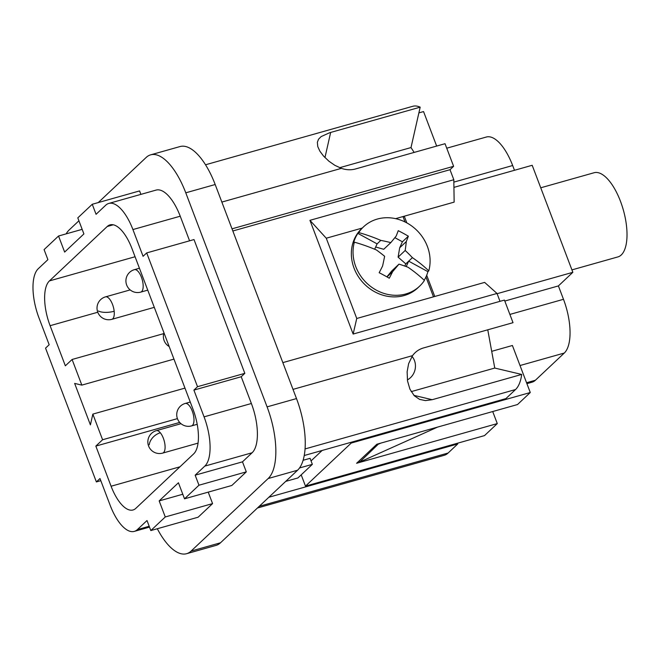 <?xml version="1.0" encoding="UTF-8"?>
<svg xmlns="http://www.w3.org/2000/svg" width="660" height="660" viewBox="0 0 660 660"><rect width="100%" height="100%" fill="white"/><g stroke="black" fill="none" stroke-linecap="round" stroke-linejoin="round"><path stroke-width="0.99" d="M299.524 467.965L312.353 464.343L297.908 477.947L285.714 481.387M356.755 318.483L326.263 238.219L309.944 220.333L353.141 334.051L356.755 318.483L433.488 296.835L425.947 276.986M309.944 220.333L453.816 179.734L450.005 169.702L232.84 230.983M353.141 334.051L497.013 293.452L500.008 301.339M354.37 242.171A40.821 36.383 -133.3 0 0 355.765 266.615A40.821 36.383 -133.3 0 0 419.554 286.234A40.821 36.383 -133.3 0 0 424.413 280.459A81.436 34.7 -155.6 0 0 408.045 267.259A81.023 30.475 -170.4 0 0 398.986 264.132A81.023 3.968 131.2 0 1 392.675 271.598A81.436 12.697 118.7 0 1 389.276 278.231A77.558 33.041 -155.6 0 0 379.17 272.712A81.436 12.697 -61.3 0 0 382.569 266.071A81.023 20.551 -74.3 0 0 384.623 256.278A81.023 36.547 -140.2 0 0 376.456 249.991A81.436 34.7 -155.6 0 0 354.37 242.171L353.512 242.979A40.821 36.383 -133.3 0 1 357.868 233.376L377.099 243.878L380.82 240.38A81.023 30.475 9.6 0 1 390.819 242.616A81.023 3.968 -48.8 0 0 396.19 236.041A81.436 12.697 -61.3 0 0 398.244 230.67A77.558 33.041 24.4 0 1 408.35 236.197L402.41 241.783L394.87 237.666M242.484 461.835L252.112 452.76L204.798 466.117L195.162 475.183L242.484 461.835L246.296 471.867L231.841 485.471L184.528 498.82L198.974 485.215L246.296 471.867M195.162 475.183L198.974 485.215M177.424 418.63L102.589 439.75L92.846 414.109L90.403 424.883L74.646 383.411L81.832 385.118L72.097 359.477L65.348 365.822L50.102 325.693A36.448 14.998 74.2 0 1 49.442 280.904L107.233 226.495L113.281 224.788M102.589 439.75L95.84 446.094L111.086 486.23A36.448 14.998 -105.8 0 0 133.031 509.974A36.448 14.998 -105.8 0 0 135.836 508.34L193.627 453.923A36.448 14.998 -105.8 0 0 192.959 409.142L131.975 248.605A36.448 14.998 -105.8 0 0 110.038 224.862A36.448 14.998 -105.8 0 0 107.233 226.495M146.693 252.912L194.007 239.563L244.827 373.346L241.213 376.745L193.9 390.101L197.513 386.694L146.693 252.912L143.08 256.311L132.916 229.556A40.095 16.5 74.2 0 0 108.785 203.437A40.095 16.5 74.2 0 0 105.699 205.235L96.063 214.302L92.251 204.27L77.806 217.874L83.903 233.929L64.639 252.071L58.542 236.016L44.088 249.612L47.899 259.652L38.272 268.719A40.095 16.5 -105.8 0 0 39.006 317.98L49.17 344.734L45.556 348.142L96.376 481.924L99.99 478.525L110.154 505.279A40.095 16.5 74.2 0 0 134.285 531.399A40.095 16.5 74.2 0 0 137.371 529.601L147.007 520.534L150.818 530.566L165.264 516.962L159.167 500.907L178.431 482.765L184.528 498.82M204.798 466.117A40.095 16.5 -105.8 0 0 204.064 416.856L193.9 390.101M322.138 450.466L311.05 460.903M96.376 481.924L100.807 480.67M301.199 474.845L305.481 486.123L351.236 443.05L350.963 442.332M186.607 553.699L216.018 545.399A58.319 23.999 -105.8 0 0 220.506 542.784L191.095 551.083A58.319 23.999 -105.8 0 1 186.607 553.699A58.319 23.999 -105.8 0 1 157.311 528.734M457.471 443.239L457.743 443.957L268.867 497.252M257.45 508.002L444.18 455.309A51.026 20.996 74.2 0 0 448.107 453.024L457.743 443.957M351.236 443.05L530.277 392.527L512.408 345.493L491.7 351.334M184.973 388.113L92.846 414.109M163.713 333.622L72.097 359.477M173.959 359.114L81.832 385.118M179.693 422.433L95.84 446.094M220.506 542.784L297.561 470.233A58.319 23.999 -105.8 0 0 296.497 398.574L215.185 184.519L185.773 192.819L267.085 406.873A58.319 23.999 -105.8 0 1 268.15 478.533L191.095 551.083M530.277 392.527L517.514 404.539L376.835 444.238L356.606 463.279L497.285 423.588L484.522 435.6L305.481 486.123M526.556 382.742L535.384 380.251L564.284 353.042A43.742 18.002 -105.8 0 0 563.483 299.302L558.401 285.92L572.847 272.316L532.191 165.289L453.931 187.374M82.162 229.35L58.542 236.016M215.185 184.519A58.319 23.999 -105.8 0 0 180.089 146.536L150.67 154.836A58.319 23.999 -105.8 0 0 146.182 157.443L98.249 202.579M185.773 192.819A58.319 23.999 -105.8 0 0 150.67 154.836M244.827 373.346L197.513 386.694M492.707 411.543L497.285 423.588M558.401 285.92L504.801 301.051M232.023 228.83L453.618 166.304L450.005 169.702M92.251 204.27L139.573 190.921L140.885 194.378M108.785 203.437L156.098 190.088A40.095 16.5 74.2 0 1 180.23 216.208L189.577 240.809M252.112 452.76A40.095 16.5 -105.8 0 0 251.377 403.499L241.213 376.745M208.222 492.137L212.578 503.605L198.132 517.209L150.818 530.566M66.148 233.863A58.319 23.999 -105.8 0 1 69.127 230.002L78.911 220.786M572.847 272.316L497.104 293.692M514.478 170.288L512.663 165.52A43.742 18.002 74.2 0 0 486.337 137.024L446.737 148.203M282.843 362.62L504.438 300.085L513.018 322.682L423.505 347.944C418.993 349.255 415.338 351.821 412.533 355.649L408.631 363.635L407.129 371.753L407.525 380.977L409.918 389.161L414.29 395.752L419.587 399.382L425.452 400.603L432.185 399.704L413.927 395.373M398.986 264.132L391.908 270.798L386.875 276.845M392.675 271.598L387.016 276.92M406.222 266.582L408.688 261.154L427.911 271.664A40.821 36.383 -133.3 0 1 424.198 280.252M404.803 266.071L405.793 263.876L412.409 257.647A81.436 34.7 24.4 0 1 428.769 270.856L427.911 271.664M408.35 236.197A81.436 12.697 118.7 0 1 406.296 241.568L399.688 247.789L402.41 241.783M406.296 241.568A81.023 20.551 105.7 0 1 405.19 250.47L398.104 257.144L399.688 247.789M405.19 250.47A81.023 36.547 39.8 0 1 412.409 257.647M405.793 263.876L398.104 257.144M405.042 221.958L402.996 216.562L395.604 218.65M433.488 296.835L484.638 282.397L497.013 293.452M453.816 179.734L454.146 202.125L402.996 216.562M406.808 222.865L404.275 216.2L403.227 217.181M357.868 233.376L358.735 232.567A81.436 34.7 24.4 0 1 380.82 240.38M358.735 232.567A40.821 36.383 -133.3 0 1 363.586 226.792A40.821 36.383 -133.3 0 1 427.375 246.411A40.821 36.383 -133.3 0 1 428.769 270.856M426.698 275.245L434.767 296.472M377.099 243.878L374.665 249.233M304.219 455.524L505.898 398.607L515.534 389.54A51.026 20.996 -105.8 0 0 521.705 374.443L494.761 368.057L411.18 391.636M303.08 460.292L310.068 458.32L312.353 464.343M378.807 443.685L359.65 462.107L359.18 460.861M378.914 443.965L380.812 443.116M359.65 462.107L437.613 427.086M375.672 247.013L383.732 249.282L390.819 242.616M363.586 226.792L361.903 228.376A40.821 36.383 46.7 0 0 354.073 268.207A40.821 36.383 46.7 0 0 404.118 295.556A40.821 36.383 46.7 0 0 417.871 287.818L419.554 286.234M487.765 329.81L494.761 368.057M521.705 374.443L432.185 399.704M407.368 379.896A14.578 12.952 103.3 0 0 411.997 356.416M159.167 500.907L182.787 494.241M414.158 152.411L411.007 147.568L420.181 107.168A51.026 20.996 -105.8 0 0 412.739 106.301L205.54 164.777M453.618 166.304L445.03 143.707L355.509 168.96C350.98 170.206 346.269 169.999 341.385 168.35L221.859 202.075M165.264 516.962L212.578 503.605M418.877 112.893L423.555 111.573L436.656 146.066M420.181 107.168L329.678 132.718L321.131 136.587L318.524 139.227L317.361 142.296L317.749 146.536L319.852 151.14L323.483 156.007L328.927 161.213L334.876 165.338L341.385 168.35M339.661 167.698L411.007 147.568M450.219 170.263L450.128 169.587M362.233 228.063L326.263 238.219M535.384 380.251A43.742 18.002 74.2 0 1 532.018 382.206L526.903 383.65M540.738 187.795L594.124 172.73A43.742 18.002 74.2 0 1 621.976 205.532A43.742 18.002 74.2 0 1 621.25 254.966A43.742 18.002 74.2 0 1 617.884 256.921L571.923 269.89M111.086 486.23L179.957 466.802M49.442 280.904L135.069 256.74M50.102 325.693L97.779 312.238M139.441 268.24L134.409 269.659A11.665 4.801 74.2 0 1 139.351 273.075A11.665 4.801 74.2 0 1 142.89 289.055A11.665 4.801 74.2 0 1 140.745 292.116L147.757 290.136M190.261 402.031L185.229 403.45A11.665 4.801 74.2 0 1 186.343 403.441A11.665 4.801 74.2 0 1 193.603 415.907A11.665 4.801 74.2 0 1 191.565 425.898L197.2 424.306M130.185 289.905L105.509 296.868A11.665 4.801 74.2 0 1 107.563 297.248A11.665 4.801 74.2 0 1 114.172 311.264A11.665 4.133 174.1 0 1 98.447 310.984M162.665 453.106A11.665 11.665 0 0 1 150.521 449.32A11.665 11.665 0 0 1 156.329 430.658A11.665 4.801 74.2 0 1 160.322 432.77A11.665 4.801 74.2 0 1 165.041 448.569A11.665 4.801 74.2 0 1 162.665 453.106L198.041 443.124M160.322 432.77A11.665 7.788 140.4 0 0 149.267 444.766M296.497 398.574L267.085 406.873M448.107 453.024L259.231 506.319M563.483 299.302L509.883 314.424M297.561 470.233L268.15 478.533M453.849 182.111L512.663 165.52M137.371 529.601L149.185 526.267M251.377 403.499L204.064 416.856M515.534 389.54L305.036 448.94M412.533 355.649L293.007 389.375M132.916 229.556L180.23 216.208M330.66 132.429L324.951 157.583M564.284 353.042L520.022 365.533M114.172 311.264A11.665 4.801 74.2 0 1 111.845 319.325L154.292 307.346M134.409 269.659A11.665 11.665 0 0 0 127.801 287.248A11.665 11.665 0 0 0 140.745 292.116M185.229 403.45A11.665 11.665 0 0 0 176.921 416.773A11.665 11.665 0 0 0 191.565 425.898M163.952 332.78A11.665 11.665 0 0 0 169.174 346.533M105.509 296.868A11.665 11.665 0 0 0 97.078 309.292A11.665 11.665 0 0 0 111.845 319.325M134.285 531.399L149.498 527.101M156.329 430.658L181.005 423.695"/></g></svg>
